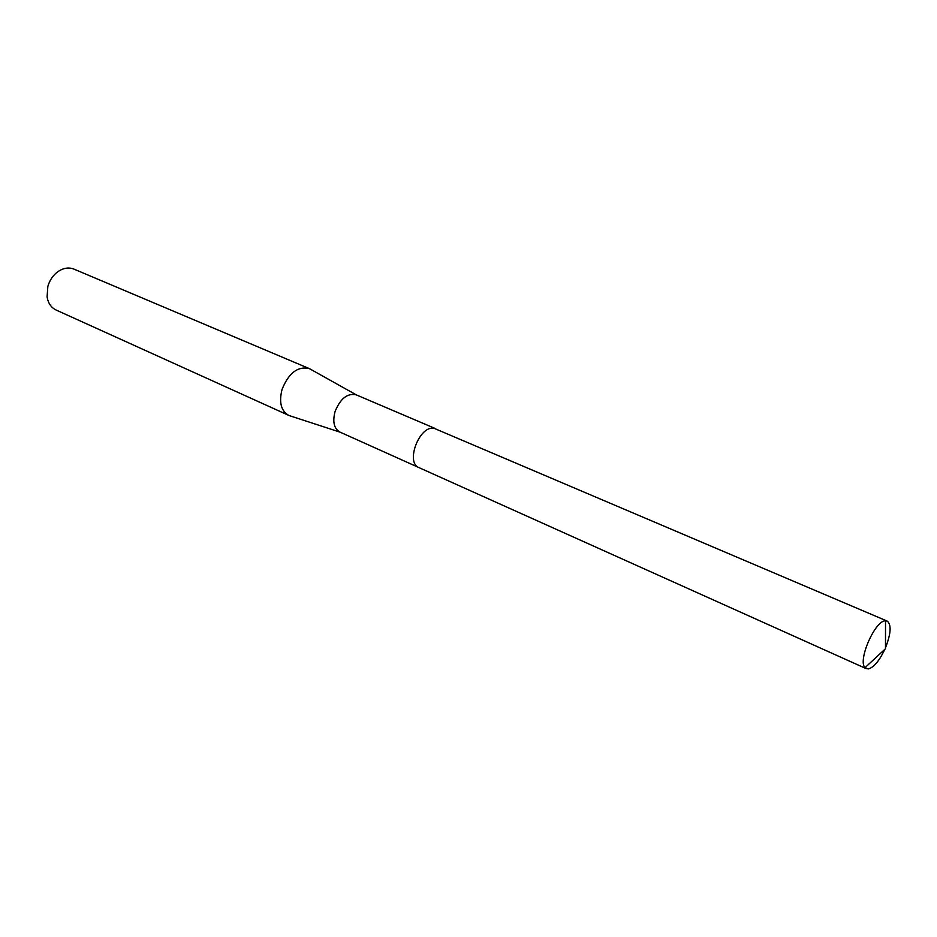 <?xml version="1.0" encoding="UTF-8"?>
<svg xmlns="http://www.w3.org/2000/svg" width="937" height="937" viewBox="0 0 937 937"><rect width="100%" height="100%" fill="white"/><g stroke="black" fill="none" stroke-linecap="round" stroke-linejoin="round"><path stroke-width="1.41" d="M356.528 394.992L356.142 394.817C347.346 392.978 340.318 398.588 335.036 411.648C332.424 421.814 334.029 428.619 339.85 432.051L418.734 467.504M310.756 369.377L309.14 368.534C297.685 366.062 288.655 373.043 282.037 389.464C278.851 402.266 281.053 410.898 288.655 415.349L290.365 415.958M309.14 368.534L73.976 269.118C68.869 267.127 63.611 267.9 58.211 271.437C53.198 275.021 49.755 279.987 47.857 286.335L47.084 296.853C48.15 303.237 51.148 307.617 56.079 310.018L288.655 415.349M885.488 647.818C891.017 633.529 891.579 624.616 887.163 621.079L885.524 620.821C875.181 620.142 857.507 660.526 865.015 667.659L868.095 668.971C873.518 667.718 879.058 661.276 884.692 649.634M887.163 621.079L434.089 428.314C419.471 425.117 405.112 462.702 419.026 467.645L866.315 668.69M435.717 428.724L356.142 394.817M356.435 394.945L309.725 368.791M340.143 432.18L289.24 415.595M865.015 667.659L885.488 648.709L885.524 620.821"/></g></svg>
